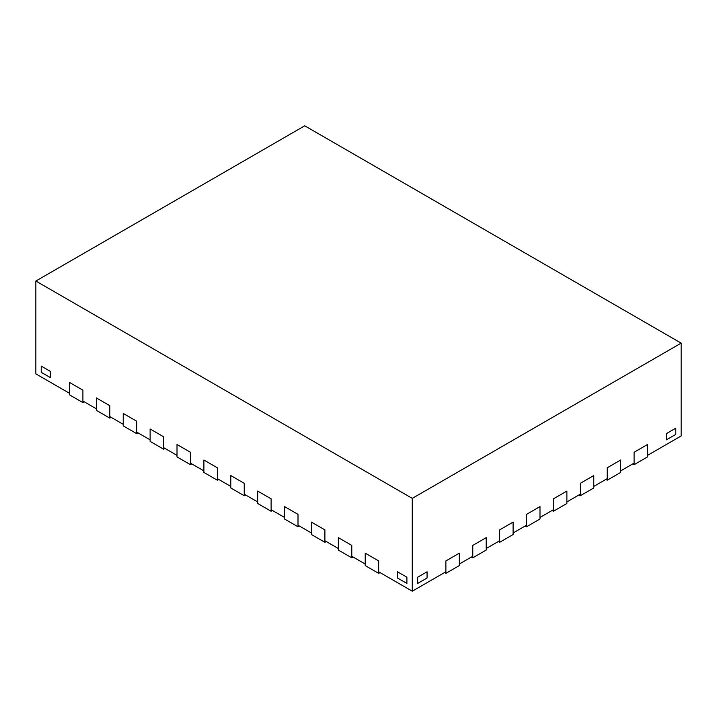 <?xml version="1.0" encoding="UTF-8"?>
<svg xmlns="http://www.w3.org/2000/svg" width="717" height="717" viewBox="0 0 717 717"><rect width="100%" height="100%" fill="white"/><g stroke="black" fill="none" stroke-linecap="round" stroke-linejoin="round"><path stroke-width="1.08" d="M35.85 281.037L35.85 373.871L69.459 393.274L69.459 382.403L82.903 390.165L82.903 401.036L96.347 408.798L96.347 397.926L109.791 405.688L109.791 416.559L123.234 424.321L123.234 413.449L136.678 421.211L136.678 432.082L150.122 439.844L150.122 428.972L163.566 436.743L163.566 447.605L177.009 455.367L177.009 444.504L190.453 452.266L190.453 463.128L203.897 470.89L203.897 460.027L217.341 467.789L217.341 478.651L230.784 486.413L230.784 475.55L244.228 483.312L244.228 494.174L257.672 501.936L257.672 491.073L271.116 498.835L271.116 509.697L284.559 517.459L284.559 506.596L298.003 514.358L298.003 525.22L311.447 532.982L311.447 522.119L324.891 529.881L324.891 540.743L338.334 548.505L338.334 537.642L351.778 545.404L351.778 556.267L365.222 564.028L365.222 553.166L378.666 560.927L378.666 571.79L412.275 591.193L445.884 571.79L445.884 560.927L459.328 553.166L445.884 560.927L445.884 573.34L459.328 565.579L459.328 553.166L459.328 564.028L472.772 556.267L472.772 545.404L486.216 537.642L472.772 545.404L472.772 557.817L486.216 550.056L486.216 537.642L486.216 548.505L499.659 540.743L499.659 529.881L513.103 522.119L499.659 529.881L499.659 542.294L513.103 534.532L513.103 522.119L513.103 532.982L526.547 525.22L526.547 514.358L539.991 506.596L526.547 514.358L526.547 526.771L539.991 519.009L539.991 506.596L539.991 517.459L553.434 509.697L553.434 498.835L566.878 491.073L553.434 498.835L553.434 511.248L566.878 503.486L566.878 491.073L566.878 501.936L580.322 494.174L580.322 483.312L593.766 475.55L580.322 483.312L580.322 495.725L593.766 487.963L593.766 475.55L593.766 486.413L607.209 478.651L607.209 467.789L620.653 460.027L607.209 467.789L607.209 480.202L620.653 472.44L620.653 460.027L620.653 470.89L634.097 463.128L634.097 452.266L647.541 444.504L634.097 452.266L634.097 464.679L647.541 456.917L647.541 444.504L647.541 455.367L681.15 435.963L681.15 343.129L304.725 125.807L35.85 281.037L412.275 498.369L681.15 343.129M412.275 591.193L412.275 498.369M406.897 577.221L397.487 571.79L397.487 578.001L397.487 571.79L406.897 577.221L406.897 583.432L397.487 578.001L406.897 583.432L406.897 577.221M41.227 366.109L50.638 371.54L50.638 377.751L50.638 371.54L41.227 366.109L41.227 372.32L50.638 377.751L41.227 372.32L41.227 366.109M675.773 428.201L666.362 433.633L675.773 428.201L675.773 434.412L666.362 439.844L666.362 433.633L666.362 439.844L675.773 434.412L675.773 428.201M417.652 577.221L427.063 571.79L417.652 577.221L417.652 583.432L427.063 578.001L427.063 571.79L427.063 578.001L417.652 583.432L417.652 577.221M82.903 402.587L82.903 390.165L69.459 382.403L69.459 394.825L82.903 402.587L84.248 401.807M109.791 418.11L109.791 405.688L96.347 397.926L96.347 410.348L109.791 418.11L111.135 417.33M136.678 433.633L136.678 421.211L123.234 413.449L123.234 425.871L136.678 433.633L138.023 432.862M163.566 449.156L163.566 436.743L150.122 428.972L150.122 441.394L163.566 449.156L164.91 448.385M190.453 464.679L190.453 452.266L177.009 444.504L177.009 456.917L190.453 464.679L191.797 463.908M217.341 480.202L217.341 467.789L203.897 460.027L203.897 472.44L217.341 480.202L218.685 479.431M244.228 495.725L244.228 483.312L230.784 475.55L230.784 487.963L244.228 495.725L245.572 494.954M271.116 511.248L271.116 498.835L257.672 491.073L257.672 503.486L271.116 511.248L272.46 510.477M298.003 526.771L298.003 514.358L284.559 506.596L284.559 519.009L298.003 526.771L299.348 526M324.891 542.294L324.891 529.881L311.447 522.119L311.447 534.532L324.891 542.294L326.235 541.523M632.752 463.908L634.097 464.679M605.865 479.431L607.209 480.202M578.977 494.954L580.322 495.725M552.09 510.477L553.434 511.248M525.202 526L526.547 526.771M498.315 541.523L499.659 542.294M471.428 557.046L472.772 557.817M444.54 572.569L445.884 573.34M351.778 557.817L351.778 545.404L338.334 537.642L338.334 550.056L351.778 557.817L353.123 557.046M378.666 573.34L378.666 560.927L365.222 553.166L365.222 565.579L378.666 573.34L380.01 572.569"/></g></svg>
